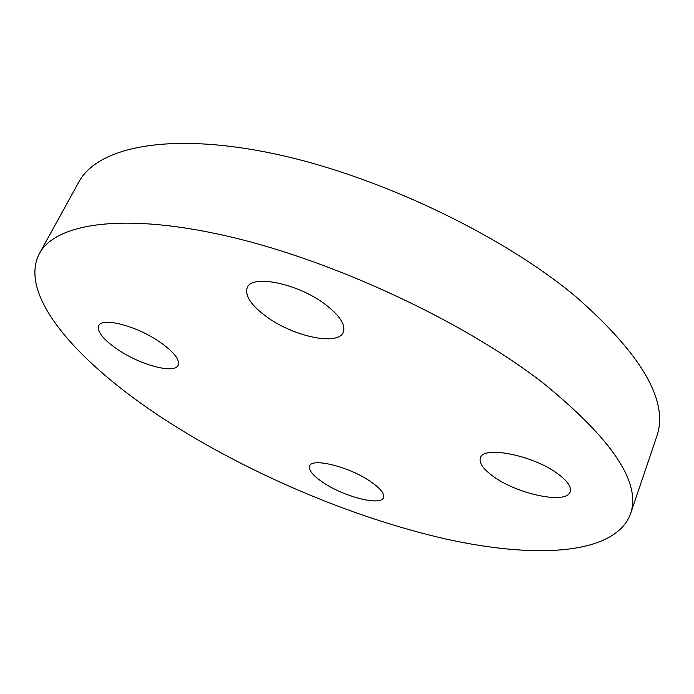 <?xml version="1.0" encoding="UTF-8"?>
<svg xmlns="http://www.w3.org/2000/svg" width="694" height="694" viewBox="0 0 694 694"><rect width="100%" height="100%" fill="white"/><g stroke="black" fill="none" stroke-linecap="round" stroke-linejoin="round"><path stroke-width="1.04" d="M630.386 514.237L656.619 436.873C669.216 401.618 642.158 354.773 575.465 296.321C500.053 233.574 374.803 174.341 270.99 153.105C166.924 131.739 97.099 147.614 78.821 182.036L39.385 253.57C16.448 297.665 84.347 369.329 174.185 425.596C255.401 476.44 355.293 518.392 445.479 538.917C534.606 558.8 614.485 555.313 630.386 514.237C641.655 483.145 612.438 439.302 542.734 382.715C464.008 321.747 334.924 261.248 229.662 236.689C124.131 212 55.425 223.147 39.385 253.57M118.969 350.34C103.649 340.069 96.9 331.862 98.73 325.72C101.871 317.011 135.703 325.59 158.874 341.361C173.63 351.572 180.058 359.527 178.15 365.226C174.68 374.023 141.862 365.538 118.969 350.34M266.99 317.037C251.185 305.516 244.609 295.713 247.255 287.637C251.749 274.139 297.422 283.343 324.766 304.033C339.687 315.397 345.838 324.801 343.235 332.244C338.16 346.02 294.013 336.729 266.99 317.037M493.408 476.492C483.25 469.187 478.912 462.985 480.395 457.884C482.963 445.305 533.66 455.351 558.115 474.028C567.588 481.133 571.613 487.049 570.182 491.794C566.798 504.625 517.507 494.301 493.408 476.492M323.777 482.963C313.133 475.902 308.422 470.246 309.637 465.995C311.727 457.537 348.787 466.62 370.058 481.202C380.225 488.142 384.693 493.608 383.461 497.598C380.919 506.134 344.779 497.025 323.777 482.963"/></g></svg>
